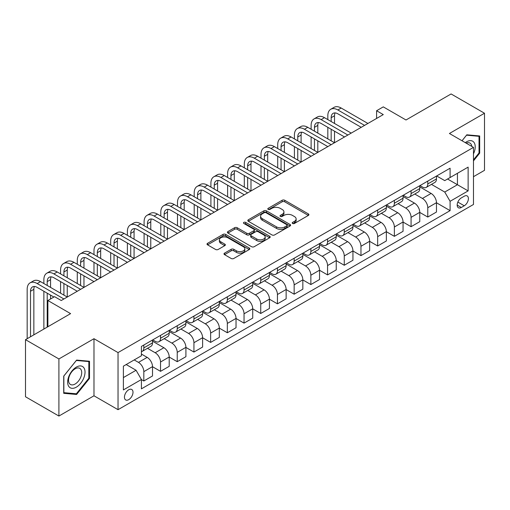 <?xml version="1.0" encoding="UTF-8"?>
<svg xmlns="http://www.w3.org/2000/svg" width="510" height="510" viewBox="0 0 510 510"><rect width="100%" height="100%" fill="white"/><g stroke="black" fill="none" stroke-linecap="round" stroke-linejoin="round"><path stroke-width="0.76" d="M292.587 223.469A1.3 0.752 0 0 0 294.423 223.469L308.359 215.424A1.855 1.071 0 0 0 308.901 214.665A1.855 1.071 0 0 0 308.359 213.907L284.752 200.277A1.855 1.071 0 0 0 282.126 200.277L268.19 208.322A1.3 0.752 0 0 0 267.807 208.851A1.3 0.752 0 0 0 268.19 209.387A1.3 0.752 0 0 0 270.026 209.387L271.83 208.341A5.935 3.43 0 0 1 280.226 208.341L282.189 209.476A5.935 3.43 0 0 1 283.93 211.899A5.935 3.43 0 0 1 282.189 214.327L280.385 215.367A1.3 0.752 0 0 0 280.009 215.896A1.3 0.752 0 0 0 280.385 216.425A1.3 0.752 0 0 0 282.221 216.425L284.025 215.386A5.935 3.43 0 0 1 292.421 215.386L294.391 216.52A5.935 3.43 0 0 1 296.125 218.943A5.935 3.43 0 0 1 294.391 221.365L292.587 222.411A1.3 0.752 0 0 0 292.204 222.94A1.3 0.752 0 0 0 292.587 223.469L292.587 222.411M128.724 399.649A6.05 3.494 120 0 0 132.677 394.326A6.05 3.494 120 0 0 131.746 389.474A6.05 3.494 120 0 0 128.724 389.774A6.05 3.494 120 0 0 124.771 395.103A6.05 3.494 120 0 0 125.702 399.948A6.05 3.494 120 0 0 128.724 399.649M224.547 253.132A1.855 1.071 0 0 0 224.005 253.891A1.855 1.071 0 0 0 224.547 254.649L231.17 258.474A1.855 1.071 0 0 0 233.79 258.474L249.269 249.537A1.855 1.071 0 0 0 249.811 248.778A1.855 1.071 0 0 0 249.269 248.026L225.662 234.39A1.855 1.071 0 0 0 223.036 234.39L207.564 243.327A1.855 1.071 0 0 0 207.015 244.086A1.855 1.071 0 0 0 207.564 244.845L215.564 249.46A1.855 1.071 0 0 0 218.184 249.46L224.808 245.635A1.855 1.071 0 0 0 225.35 244.883A1.855 1.071 0 0 0 224.808 244.124L220.843 241.829A4.96 2.862 0 0 1 219.389 239.808A4.96 2.862 0 0 1 222.449 237.163A4.96 2.862 0 0 1 227.855 237.781L243.397 246.757A4.96 2.862 0 0 1 244.851 248.778A4.96 2.862 0 0 1 241.791 251.424A4.96 2.862 0 0 1 236.385 250.805L233.79 249.307A1.855 1.071 0 0 0 231.17 249.307L224.547 253.132L224.547 254.649L231.17 250.85L231.17 249.307M473.478 176.696L484.5 170.334L484.5 113.239L451.095 93.955L405.998 119.99L383.278 106.877L376.597 110.734L383.278 114.591L61.245 300.517L54.564 296.661L47.883 300.517L47.883 326.744M58.905 358.957L58.905 416.045L93.98 395.792L93.98 338.704L58.905 358.957L25.5 339.666L70.597 313.631L47.883 300.517M93.98 338.704L118.033 352.589L473.478 147.377L473.478 204.472L118.033 409.683L118.033 352.589M484.5 113.239L449.425 133.493L473.478 147.377M271.964 234.925A1.855 1.071 0 0 0 274.584 234.925L290.062 225.987A1.855 1.071 0 0 0 290.604 225.229A1.855 1.071 0 0 0 290.062 224.47L266.449 210.84A1.855 1.071 0 0 0 263.829 210.84L248.351 219.778A1.855 1.071 0 0 0 247.809 220.537A1.855 1.071 0 0 0 248.351 221.289L271.964 234.925M244.347 223.75A1.3 0.752 0 0 1 245.661 223.935L245.661 222.392L269.662 236.245A1.855 1.071 0 0 1 270.211 237.003A1.855 1.071 0 0 1 269.662 237.762L254.19 246.7A1.855 1.071 0 0 1 251.564 246.7L227.957 233.07L234.581 229.27L234.581 227.728L227.957 231.553A1.855 1.071 0 0 0 227.415 232.311A1.855 1.071 0 0 0 227.957 233.07L227.957 231.553M234.581 229.27A1.855 1.071 0 0 1 237.201 229.27L237.201 227.728A1.855 1.071 0 0 0 234.581 227.728M237.201 227.728L246.776 233.255A1.855 1.071 0 0 0 249.403 233.255L253.795 230.718A1.855 1.071 0 0 0 254.337 229.959A1.855 1.071 0 0 0 253.795 229.207L243.825 223.45A1.3 0.752 0 0 1 243.448 222.921A1.3 0.752 0 0 1 244.245 222.226A1.3 0.752 0 0 1 245.661 222.392M58.905 416.045L25.5 396.761L25.5 339.666M464.253 196.216L461.314 197.912A5.859 3.385 120 0 0 457.489 203.076A5.859 3.385 120 0 0 458.388 207.768A5.859 3.385 120 0 0 461.314 207.481L464.253 205.779A5.859 3.385 120 0 0 468.084 200.615A5.859 3.385 120 0 0 467.185 195.923A5.859 3.385 120 0 0 464.253 196.216M436.662 175.963L444.745 180.629L450.094 177.544L450.094 168.211L141.417 346.417L141.417 355.757L123.382 366.167L123.382 389.933L141.417 379.517L141.417 388.849L450.094 210.643L450.094 201.303L444.745 192.047L431.46 184.378M450.094 177.544L468.129 167.127L468.129 190.893L450.094 201.303M93.98 395.792L118.033 409.683M376.597 110.734L376.597 118.448M447.55 179.01L457.438 184.722L457.438 173.298L468.129 167.127M444.745 192.047L457.438 184.722L468.129 190.893M123.382 377.585L136.074 370.26L126.187 364.548M141.417 379.593L143.826 380.983L143.826 371.65A7.561 4.367 -120 0 0 138.478 362.387L134.2 359.92M143.826 380.983L152.509 375.966L152.509 366.633A7.561 4.367 -120 0 0 147.167 357.376L141.417 354.055M152.509 366.709L160.529 371.337L160.529 362.004A7.561 4.367 -120 0 0 155.18 352.748L147.511 348.317M160.529 371.337L169.212 366.327L169.212 356.987A7.561 4.367 -120 0 0 163.869 347.731L152.509 341.171M169.212 357.064L177.231 361.692L177.231 352.359A7.561 4.367 -120 0 0 171.883 343.103L164.214 338.672M177.231 361.692L185.914 356.681L185.914 347.348A7.561 4.367 -120 0 0 180.572 338.085L169.212 331.532M185.914 347.425L193.934 352.053L193.934 342.714A7.561 4.367 -120 0 0 188.592 333.457L180.916 329.026M193.934 352.053L202.617 347.036L202.617 337.703A7.561 4.367 -120 0 0 197.274 328.446L185.914 321.887M202.617 337.779L210.636 342.408L210.636 333.075A7.561 4.367 -120 0 0 205.294 323.818L197.619 319.387M210.636 342.408L219.319 337.397L219.319 328.058A7.561 4.367 -120 0 0 213.977 318.801L202.617 312.241M219.319 328.134L227.339 332.762L227.339 323.429A7.561 4.367 -120 0 0 221.997 314.173L214.321 309.742M227.339 332.762L236.028 327.751L236.028 318.412A7.561 4.367 -120 0 0 230.679 309.156L219.319 302.602M236.028 318.495L244.041 323.123L244.041 313.784A7.561 4.367 -120 0 0 238.699 304.527L231.024 300.097M244.041 323.123L252.73 318.106L252.73 308.773A7.561 4.367 -120 0 0 247.382 299.517L236.028 292.957M252.73 308.85L260.744 313.478L260.744 304.145A7.561 4.367 -120 0 0 255.402 294.888L247.726 290.451M260.744 313.478L269.433 308.461L269.433 299.128A7.561 4.367 -120 0 0 264.084 289.871L252.73 283.311M269.433 299.204L277.446 303.832L277.446 294.499A7.561 4.367 -120 0 0 272.104 285.243L264.429 280.812M277.446 303.832L286.135 298.822L286.135 289.482A7.561 4.367 -120 0 0 280.787 280.226L269.433 273.672M286.135 289.565L294.149 294.193L294.149 284.854A7.561 4.367 -120 0 0 288.807 275.598L281.131 271.167M294.149 294.193L302.838 289.176L302.838 279.843A7.561 4.367 -120 0 0 297.496 270.587L286.135 264.027M302.838 279.92L310.858 284.548L310.858 275.215A7.561 4.367 -120 0 0 305.509 265.952L297.834 261.522M310.858 284.548L319.541 279.531L319.541 270.198A7.561 4.367 -120 0 0 314.198 260.941L302.838 254.382M319.541 270.274L327.56 274.903L327.56 265.57A7.561 4.367 -120 0 0 322.212 256.313L314.536 251.883M327.56 274.903L336.243 269.892L336.243 260.553A7.561 4.367 -120 0 0 330.901 251.296L319.541 244.743M336.243 260.629L344.263 265.264L344.263 255.924A7.561 4.367 -120 0 0 338.914 246.668L331.239 242.237M344.263 265.264L352.945 260.247L352.945 250.914A7.561 4.367 -120 0 0 347.603 241.651L336.243 235.097M352.945 250.99L360.965 255.618L360.965 246.285A7.561 4.367 -120 0 0 355.617 237.022L347.947 232.592M360.965 255.618L369.648 250.601L369.648 241.268A7.561 4.367 -120 0 0 364.306 232.012L352.945 225.452M369.648 241.345L377.668 245.973L377.668 236.64A7.561 4.367 -120 0 0 372.319 227.383L364.65 222.953M377.668 245.973L386.35 240.962L386.35 231.623A7.561 4.367 -120 0 0 381.008 222.366L369.648 215.806M386.35 231.699L394.37 236.328L394.37 226.995A7.561 4.367 -120 0 0 389.028 217.738L381.353 213.308M394.37 236.328L403.053 231.317L403.053 221.984A7.561 4.367 -120 0 0 397.711 212.721L386.35 206.167M403.053 222.06L411.073 226.689L411.073 217.349A7.561 4.367 -120 0 0 405.731 208.093L398.055 203.662M411.073 226.689L419.762 221.672L419.762 212.338A7.561 4.367 -120 0 0 414.413 203.082L403.053 196.522M419.762 212.415L427.775 217.043L427.775 207.71A7.561 4.367 -120 0 0 422.433 198.454L414.757 194.023M427.775 217.043L436.464 212.026L436.464 202.693A7.561 4.367 -120 0 0 431.116 193.437L419.762 186.877M419.959 185.608L422.433 187.036A7.561 4.367 -120 0 0 426.213 187.406A7.561 4.367 -120 0 0 427.775 183.944L427.775 181.095M403.257 195.247L405.731 196.675A7.561 4.367 -120 0 0 409.511 197.051A7.561 4.367 -120 0 0 411.073 193.59L411.073 190.734M386.554 204.892L389.028 206.32A7.561 4.367 -120 0 0 392.802 206.697A7.561 4.367 -120 0 0 394.37 203.235L394.37 200.379M369.852 214.538L372.319 215.966A7.561 4.367 -120 0 0 376.099 216.336A7.561 4.367 -120 0 0 377.668 212.88L377.668 210.024M353.149 224.177L355.617 225.605A7.561 4.367 -120 0 0 359.397 225.981A7.561 4.367 -120 0 0 360.965 222.519L360.965 219.663M336.447 233.822L338.914 235.25A7.561 4.367 -120 0 0 342.694 235.626A7.561 4.367 -120 0 0 344.263 232.165L344.263 229.309M319.738 243.468L322.212 244.896A7.561 4.367 -120 0 0 325.992 245.265A7.561 4.367 -120 0 0 327.56 241.81L327.56 238.954M303.036 253.107L305.509 254.535A7.561 4.367 -120 0 0 309.289 254.911A7.561 4.367 -120 0 0 310.858 251.449L310.858 248.599M286.333 262.752L288.807 264.18A7.561 4.367 -120 0 0 292.587 264.556A7.561 4.367 -120 0 0 294.149 261.094L294.149 258.238M269.631 272.397L272.104 273.825A7.561 4.367 -120 0 0 275.885 274.195A7.561 4.367 -120 0 0 277.446 270.74L277.446 267.884M252.928 282.043L255.402 283.464A7.561 4.367 -120 0 0 259.182 283.84A7.561 4.367 -120 0 0 260.744 280.379L260.744 277.529M236.226 291.682L238.699 293.11A7.561 4.367 -120 0 0 242.48 293.486A7.561 4.367 -120 0 0 244.041 290.024L244.041 287.168M219.523 301.327L221.997 302.755A7.561 4.367 -120 0 0 225.777 303.131A7.561 4.367 -120 0 0 227.339 299.67L227.339 296.814M202.821 310.972L205.294 312.4A7.561 4.367 -120 0 0 209.068 312.77A7.561 4.367 -120 0 0 210.636 309.309L210.636 306.459M186.118 320.611L188.592 322.039A7.561 4.367 -120 0 0 192.366 322.416A7.561 4.367 -120 0 0 193.934 318.954L193.934 316.098M169.416 330.257L171.883 331.685A7.561 4.367 -120 0 0 175.663 332.061A7.561 4.367 -120 0 0 177.231 328.599L177.231 325.743M152.713 339.902L155.18 341.33A7.561 4.367 -120 0 0 158.961 341.7A7.561 4.367 -120 0 0 160.529 338.245L160.529 335.389M436.464 202.77L450.094 210.643M426.213 187.406L434.896 182.395A7.561 4.367 -120 0 0 436.464 178.933L436.464 176.077M409.511 197.051L418.194 192.034A7.561 4.367 -120 0 0 419.762 188.579L419.762 185.723M392.802 206.697L401.491 201.679A7.561 4.367 -120 0 0 403.053 198.218L403.053 195.362M376.099 216.336L384.789 211.325A7.561 4.367 -120 0 0 386.35 207.863L386.35 205.007M359.397 225.981L368.086 220.964A7.561 4.367 -120 0 0 369.648 217.509L369.648 214.653M342.694 235.626L351.384 230.609A7.561 4.367 -120 0 0 352.945 227.148L352.945 224.298M325.992 245.265L334.681 240.255A7.561 4.367 -120 0 0 336.243 236.793L336.243 233.937M309.289 254.911L317.972 249.9A7.561 4.367 -120 0 0 319.541 246.438L319.541 243.582M292.587 264.556L301.27 259.539A7.561 4.367 -120 0 0 302.838 256.077L302.838 253.228M275.885 274.195L284.567 269.184A7.561 4.367 -120 0 0 286.135 265.723L286.135 262.867M259.182 283.84L267.865 278.83A7.561 4.367 -120 0 0 269.433 275.368L269.433 272.512M242.48 293.486L251.162 288.469A7.561 4.367 -120 0 0 252.73 285.007L252.73 282.157M225.777 303.131L234.46 298.114A7.561 4.367 -120 0 0 236.028 294.652L236.028 291.796M209.068 312.77L217.757 307.759A7.561 4.367 -120 0 0 219.319 304.298L219.319 301.442M192.366 322.416L201.055 317.398A7.561 4.367 -120 0 0 202.617 313.943L202.617 311.087M175.663 332.061L184.352 327.044A7.561 4.367 -120 0 0 185.914 323.582L185.914 320.726M158.961 341.7L167.65 336.689A7.561 4.367 -120 0 0 169.212 333.228L169.212 330.372M141.417 351.651A7.561 4.367 -120 0 0 142.258 351.345L150.947 346.328A7.561 4.367 -120 0 0 152.509 342.873L152.509 340.017M142.258 351.345A7.561 4.367 -120 0 0 143.826 347.884L143.826 345.028M136.074 370.26L141.417 379.517M473.478 160.892L479.687 153.159L479.687 135.966L466.797 134.812L462.015 140.76M63.718 393.318L76.608 394.472L89.505 378.433L89.505 361.239L76.608 360.085L63.718 376.125L63.718 393.318M479.024 152.777L479.687 153.159M88.836 378.044L89.505 378.433M75.251 393.688L76.608 394.472M293.103 223.654L294.391 222.908A5.935 3.43 0 0 0 296.125 220.486L296.125 218.943M283.93 211.899L283.93 213.448A5.935 3.43 0 0 1 282.189 215.87L280.908 216.61M308.333 215.437L284.752 201.82A1.855 1.071 0 0 0 282.126 201.82L268.706 209.565M290.037 226L266.449 212.383A1.855 1.071 0 0 0 263.829 212.383L248.376 221.308M286.779 225.758A1.3 0.752 0 0 0 287.162 225.229A1.3 0.752 0 0 0 286.779 224.7L266.061 212.734A1.3 0.752 0 0 0 264.225 212.734L262.318 213.83A5.935 3.43 0 0 0 260.584 216.253A5.935 3.43 0 0 0 262.318 218.682L276.484 226.854A5.935 3.43 0 0 0 284.88 226.854L286.779 225.758L286.779 227.301A1.3 0.752 0 0 0 287.162 226.772L287.162 225.229M260.584 216.253L260.584 217.802A5.935 3.43 0 0 0 262.318 220.224L262.318 218.682M286.779 227.301L284.88 228.403A5.935 3.43 0 0 1 276.484 228.403L262.318 220.224M237.201 229.27L246.776 234.798A1.855 1.071 0 0 0 249.403 234.798L253.795 232.26A1.855 1.071 0 0 0 254.337 231.508L254.337 229.959M245.661 223.935L269.643 237.775M256.715 238.992A4.96 2.862 0 0 0 262.121 239.611A4.96 2.862 0 0 0 265.181 236.965A4.96 2.862 0 0 0 263.727 234.944L258.258 231.782A1.855 1.071 0 0 0 255.631 231.782L251.239 234.319A1.855 1.071 0 0 0 250.697 235.072A1.855 1.071 0 0 0 251.239 235.83L256.715 238.992L256.715 240.535A4.96 2.862 0 0 0 262.121 241.153A4.96 2.862 0 0 0 265.181 238.508L265.181 236.965M250.697 235.072L250.697 236.614A1.855 1.071 0 0 0 251.239 237.373L251.239 235.83M256.715 240.535L251.239 237.373M244.851 248.778L244.851 250.321A4.96 2.862 0 0 1 241.791 252.966A4.96 2.862 0 0 1 236.385 252.348L233.79 250.85A1.855 1.071 0 0 0 231.17 250.85M219.389 239.808L219.389 241.351A4.96 2.862 0 0 0 220.843 243.372L220.843 241.829M224.782 245.654L220.843 243.372M249.243 249.549L225.662 235.932A1.855 1.071 0 0 0 223.036 235.932L207.583 244.857M327.828 119.608L327.828 115.751A14.172 8.185 60 0 1 330.76 109.261L334.101 107.329A14.172 8.185 60 0 1 341.19 108.037L367.914 123.465M330.76 109.261A14.172 8.185 60 0 1 337.849 109.962L364.573 125.39M361.233 127.321L337.849 113.819A9.448 5.457 -120 0 0 333.126 113.354A9.448 5.457 -120 0 0 331.168 117.676L331.168 121.533M335.095 112.914A9.448 5.457 -120 0 0 334.509 115.751L334.509 123.465M331.168 129.247L331.168 140.824M334.509 131.178L334.509 142.749L307.779 127.321L304.438 129.247L331.168 144.681M327.828 138.892L327.828 127.321M311.119 129.247L311.119 125.39A14.172 8.185 60 0 1 314.058 118.906L317.398 116.975A14.172 8.185 60 0 1 324.487 117.676L351.211 133.104M314.058 118.906A14.172 8.185 60 0 1 321.147 119.608L347.871 135.035M344.531 136.967L321.147 123.465A9.448 5.457 -120 0 0 316.417 122.993A9.448 5.457 -120 0 0 314.466 127.321L314.466 131.178M318.393 122.559A9.448 5.457 -120 0 0 317.806 125.39L317.806 133.11M314.466 138.892L314.466 150.463M317.806 140.824L317.806 152.394L291.076 136.967L287.736 138.892L314.46 154.32M311.119 148.537L311.119 136.967M327.828 146.606L304.438 133.11A9.448 5.457 -120 0 0 299.714 132.638A9.448 5.457 -120 0 0 297.757 136.967L297.757 140.824M301.69 132.205A9.448 5.457 -120 0 0 301.098 135.035L301.098 142.749M297.757 148.537L297.757 160.108M301.098 150.463L301.098 162.04L274.374 146.606L271.033 148.537L297.757 163.965M294.417 158.183L294.417 146.606M294.417 138.892L294.417 135.035A14.172 8.185 60 0 1 297.355 128.545A14.172 8.185 60 0 1 304.438 129.247M297.355 128.545L300.696 126.62A14.172 8.185 60 0 1 307.779 127.321M311.119 156.251L287.736 142.749A9.448 5.457 -120 0 0 283.012 142.284A9.448 5.457 -120 0 0 281.055 146.606L281.055 150.463M284.988 141.844A9.448 5.457 -120 0 0 284.395 144.681L284.395 152.394M281.055 158.183L281.055 169.753M284.395 160.108L284.395 171.679L257.671 156.251L254.331 158.183L281.055 173.61M277.714 167.822L277.714 156.251M277.714 148.537L277.714 144.681A14.172 8.185 60 0 1 280.653 138.191A14.172 8.185 60 0 1 287.736 138.892M280.653 138.191L283.993 136.259A14.172 8.185 60 0 1 291.076 136.967M294.417 165.897L271.033 152.394A9.448 5.457 -120 0 0 266.309 151.923A9.448 5.457 -120 0 0 264.352 156.251L264.352 160.108M268.285 151.489A9.448 5.457 -120 0 0 267.693 154.32L267.693 162.04M264.352 167.822L264.352 179.392M267.693 169.753L267.693 181.324L240.969 165.897L237.628 167.822L264.352 183.256M261.012 177.467L261.012 165.897M261.012 158.183L261.012 154.32A14.172 8.185 60 0 1 263.95 147.836A14.172 8.185 60 0 1 271.033 148.537M263.95 147.836L267.291 145.905A14.172 8.185 60 0 1 274.374 146.606M473.478 153.861A12.285 7.089 120 0 0 474.051 142.494A12.285 7.089 120 0 0 465.279 142.647M471.833 146.434A9.301 5.368 120 0 0 471.004 144.069A9.301 5.368 120 0 0 469.959 143.1A9.301 5.368 120 0 0 466.134 143.138M466.503 135.182L479.024 136.31L479.024 152.968L473.478 159.866M478.195 135.832L479.024 136.31M462.041 140.779L466.529 135.195M76.347 367.098A12.285 7.089 120 0 0 67.658 382.137A12.285 7.089 120 0 0 76.347 387.154A12.285 7.089 120 0 0 85.03 372.109A12.285 7.089 120 0 0 76.347 367.098M75.123 368.826A9.301 5.368 120 0 0 69.048 377.024A9.301 5.368 120 0 0 70.476 384.476A9.301 5.368 120 0 0 75.123 384.017A9.301 5.368 120 0 0 81.205 375.819A9.301 5.368 120 0 0 79.777 368.367A9.301 5.368 120 0 0 75.123 368.826M88.836 378.242L76.347 393.784L63.852 392.668L63.852 376.01L76.347 360.468L88.836 361.584L88.836 378.242M88.007 361.106L88.836 361.584M277.714 175.536L254.331 162.04A9.448 5.457 -120 0 0 249.607 161.568A9.448 5.457 -120 0 0 247.65 165.897L247.65 169.753M251.583 161.134A9.448 5.457 -120 0 0 250.99 163.965L250.99 171.679M247.65 177.467L247.65 189.038M250.99 179.392L250.99 190.969L224.266 175.536L220.926 177.467L247.65 192.895M244.309 187.113L244.309 175.536M244.309 167.822L244.309 163.965A14.172 8.185 60 0 1 247.248 157.475A14.172 8.185 60 0 1 254.331 158.183M247.248 157.475L250.588 155.55A14.172 8.185 60 0 1 257.671 156.251M261.012 185.181L237.628 171.679A9.448 5.457 -120 0 0 232.904 171.213A9.448 5.457 -120 0 0 230.947 175.536L230.947 179.392M234.88 170.78A9.448 5.457 -120 0 0 234.288 173.61L234.288 181.324M230.947 187.113L230.947 198.683M234.288 189.038L234.288 200.608L207.564 185.181L204.223 187.113L230.947 202.54M227.607 196.752L227.607 185.181M227.607 177.467L227.607 173.61A14.172 8.185 60 0 1 230.545 167.121A14.172 8.185 60 0 1 237.628 167.822M230.545 167.121L233.886 165.195A14.172 8.185 60 0 1 240.969 165.897M244.309 194.826L220.926 181.324A9.448 5.457 -120 0 0 216.202 180.859A9.448 5.457 -120 0 0 214.245 185.181L214.245 189.038M218.178 180.419A9.448 5.457 -120 0 0 217.585 183.256L217.585 190.969M214.245 196.752L214.245 208.329M217.585 198.683L217.585 210.254L190.861 194.826L187.521 196.752L214.245 212.185M210.904 206.397L210.904 194.826M210.904 187.113L210.904 183.256A14.172 8.185 60 0 1 213.837 176.766A14.172 8.185 60 0 1 220.926 177.467M213.837 176.766L217.177 174.834A14.172 8.185 60 0 1 224.266 175.536M227.607 204.465L204.223 190.969A9.448 5.457 -120 0 0 199.499 190.498A9.448 5.457 -120 0 0 197.542 194.826L197.542 198.683M201.476 190.064A9.448 5.457 -120 0 0 200.883 192.895L200.883 200.608M197.542 206.397L197.542 217.968M200.883 208.329L200.883 219.899L174.159 204.465L170.818 206.397L197.542 221.824M194.202 216.042L194.202 204.465M194.202 196.752L194.202 192.895A14.172 8.185 60 0 1 197.134 186.405A14.172 8.185 60 0 1 204.223 187.113M197.134 186.405L200.475 184.48A14.172 8.185 60 0 1 207.564 185.181M210.904 214.111L187.521 200.608A9.448 5.457 -120 0 0 182.797 200.143A9.448 5.457 -120 0 0 180.84 204.465L180.84 208.329M184.773 199.71A9.448 5.457 -120 0 0 184.18 202.54L184.18 210.254M180.84 216.042L180.84 227.613M184.18 217.968L184.18 229.538L157.456 214.111L154.116 216.042L180.84 231.47M177.499 225.681L177.499 214.111M177.499 206.397L177.499 202.54A14.172 8.185 60 0 1 180.432 196.05A14.172 8.185 60 0 1 187.521 196.752M180.432 196.05L183.772 194.125A14.172 8.185 60 0 1 190.861 194.826M194.202 223.756L170.818 210.254A9.448 5.457 -120 0 0 166.094 209.788A9.448 5.457 -120 0 0 164.137 214.111L164.137 217.968M168.07 209.349A9.448 5.457 -120 0 0 167.478 212.185L167.478 219.899M164.137 225.681L164.137 237.258M167.478 227.613L167.478 239.184L140.754 223.756L137.413 225.681L164.137 241.115M160.797 235.327L160.797 223.756M160.797 216.042L160.797 212.185A14.172 8.185 60 0 1 163.729 205.696A14.172 8.185 60 0 1 170.818 206.397M163.729 205.696L167.07 203.764A14.172 8.185 60 0 1 174.159 204.465M177.499 233.401L154.116 219.899A9.448 5.457 -120 0 0 149.392 219.427A9.448 5.457 -120 0 0 147.435 223.756L147.435 227.613M151.362 218.994A9.448 5.457 -120 0 0 150.775 221.824L150.775 229.538M147.435 235.327L147.435 246.897M150.775 237.258L150.775 248.829L124.051 233.401L120.704 235.327L147.435 250.754M144.094 244.972L144.094 233.401M144.094 225.681L144.094 221.824A14.172 8.185 60 0 1 147.027 215.341A14.172 8.185 60 0 1 154.116 216.042M147.027 215.341L150.367 213.409A14.172 8.185 60 0 1 157.456 214.111M160.797 243.04L137.413 229.538A9.448 5.457 -120 0 0 132.689 229.073A9.448 5.457 -120 0 0 130.732 233.401L130.732 237.258M134.659 228.639A9.448 5.457 -120 0 0 134.073 231.47L134.073 239.184M130.732 244.972L130.732 256.543M134.073 246.897L134.073 258.474L107.342 243.04L104.002 244.972L130.732 260.4M127.392 254.611L127.392 243.04M127.392 235.327L127.392 231.47A14.172 8.185 60 0 1 130.324 224.98A14.172 8.185 60 0 1 137.413 225.681M130.324 224.98L133.665 223.055A14.172 8.185 60 0 1 140.754 223.756M144.094 252.686L120.704 239.184A9.448 5.457 -120 0 0 115.98 238.718A9.448 5.457 -120 0 0 114.023 243.04L114.023 246.897M117.957 238.278A9.448 5.457 -120 0 0 117.364 241.115L117.364 248.829M114.023 254.611L114.023 266.188M117.364 256.543L117.364 268.113L90.64 252.686L87.299 254.611L114.023 270.045M110.683 264.256L110.683 252.686M110.683 244.972L110.683 241.115A14.172 8.185 60 0 1 113.622 234.625A14.172 8.185 60 0 1 120.704 235.327M113.622 234.625L116.962 232.694A14.172 8.185 60 0 1 124.051 233.401M127.392 262.331L104.002 248.829A9.448 5.457 -120 0 0 99.278 248.357A9.448 5.457 -120 0 0 97.321 252.686L97.321 256.543M101.254 247.924A9.448 5.457 -120 0 0 100.661 250.754L100.661 258.474M97.321 264.256L97.321 275.827M100.661 266.188L100.661 277.759L73.937 262.331L70.597 264.256L97.321 279.684M93.98 273.902L93.98 262.331M93.98 254.611L93.98 250.754A14.172 8.185 60 0 1 96.919 244.271A14.172 8.185 60 0 1 104.002 244.972M96.919 244.271L100.26 242.339A14.172 8.185 60 0 1 107.342 243.04M110.683 271.97L87.299 258.474A9.448 5.457 -120 0 0 82.575 258.003A9.448 5.457 -120 0 0 80.618 262.331L80.618 266.188M84.552 257.569A9.448 5.457 -120 0 0 83.959 260.4L83.959 268.113M80.618 273.902L80.618 285.472M83.959 275.827L83.959 287.404L57.235 271.97L53.894 273.902L80.618 289.329M77.278 283.547L77.278 271.97M77.278 264.256L77.278 260.4A14.172 8.185 60 0 1 80.217 253.91A14.172 8.185 60 0 1 87.299 254.611M80.217 253.91L83.557 251.985A14.172 8.185 60 0 1 90.64 252.686M93.98 281.616L70.597 268.113A9.448 5.457 -120 0 0 65.873 267.648A9.448 5.457 -120 0 0 63.916 271.97L63.916 275.827M67.849 267.208A9.448 5.457 -120 0 0 67.256 270.045L67.256 277.759M63.916 283.547L63.916 295.118M67.256 285.472L67.256 297.043L40.532 281.616L37.192 283.547L63.916 298.975M60.575 293.186L60.575 281.616M60.575 273.902L60.575 270.045A14.172 8.185 60 0 1 63.514 263.555A14.172 8.185 60 0 1 70.597 264.256M63.514 263.555L66.855 261.624A14.172 8.185 60 0 1 73.937 262.331M77.278 291.261L53.894 277.759A9.448 5.457 -120 0 0 49.17 277.293A9.448 5.457 -120 0 0 47.213 281.616L47.213 285.472M51.147 276.853A9.448 5.457 -120 0 0 50.554 279.684L50.554 287.404M47.213 293.186L47.213 327.133M50.554 295.118L50.554 298.975M43.873 329.058L43.873 291.261M43.873 283.547L43.873 279.684A14.172 8.185 60 0 1 46.812 273.201A14.172 8.185 60 0 1 53.894 273.902M46.812 273.201L50.152 271.269A14.172 8.185 60 0 1 57.235 271.97M53.894 297.043L37.192 287.404A9.448 5.457 -120 0 0 32.468 286.932A9.448 5.457 -120 0 0 30.511 291.261L30.511 336.778M34.444 286.499A9.448 5.457 -120 0 0 33.851 289.329L33.851 334.847M27.17 338.704L27.17 289.329A14.172 8.185 60 0 1 30.103 282.84A14.172 8.185 60 0 1 37.192 283.547M30.103 282.84L33.443 280.914A14.172 8.185 60 0 1 40.532 281.616M138.478 362.387L147.167 357.376M155.18 352.748L163.869 347.731M171.883 343.103L180.572 338.085M188.592 333.457L197.274 328.446M205.294 323.818L213.977 318.801M221.997 314.173L230.679 309.156M238.699 304.527L247.382 299.517M255.402 294.888L264.084 289.871M272.104 285.243L280.787 280.226M288.807 275.598L297.496 270.587M305.509 265.952L314.198 260.941M322.212 256.313L330.901 251.296M338.914 246.668L347.603 241.651M355.617 237.022L364.306 232.012M372.319 227.383L381.008 222.366M389.028 217.738L397.711 212.721M405.731 208.093L414.413 203.082M422.433 198.454L431.116 193.437M427.775 183.944L436.464 178.933M427.775 207.71L436.464 202.693M411.073 217.349L419.762 212.338M411.073 193.59L419.762 188.579M394.37 226.995L403.053 221.984M394.37 203.235L403.053 198.218M377.668 236.64L386.35 231.623M377.668 212.88L386.35 207.863M360.965 246.285L369.648 241.268M360.965 222.519L369.648 217.509M344.263 255.924L352.945 250.914M344.263 232.165L352.945 227.148M327.56 265.57L336.243 260.553M327.56 241.81L336.243 236.793M310.858 275.215L319.541 270.198M310.858 251.449L319.541 246.438M294.149 284.854L302.838 279.843M294.149 261.094L302.838 256.077M277.446 294.499L286.135 289.482M277.446 270.74L286.135 265.723M260.744 304.145L269.433 299.128M260.744 280.379L269.433 275.368M244.041 313.784L252.73 308.773M244.041 290.024L252.73 285.007M227.339 323.429L236.028 318.412M227.339 299.67L236.028 294.652M210.636 333.075L219.319 328.058M210.636 309.309L219.319 304.298M193.934 342.714L202.617 337.703M193.934 318.954L202.617 313.943M177.231 352.359L185.914 347.348M177.231 328.599L185.914 323.582M160.529 362.004L169.212 356.987M160.529 338.245L169.212 333.228M143.826 371.65L152.509 366.633M143.826 347.884L152.509 342.873M457.846 202.081L464.253 205.779M457.177 205.084L461.314 207.481M294.391 222.908L294.391 221.365M280.385 216.425L280.385 215.367M282.189 215.87L282.189 214.327M268.19 209.387L268.19 208.322M282.126 201.82L282.126 200.277M284.752 201.82L284.752 200.277M308.359 215.424L308.359 213.907M248.351 221.289L248.351 219.778M263.829 212.383L263.829 210.84M266.449 212.383L266.449 210.84M290.062 225.987L290.062 224.47M276.484 228.403L276.484 226.854M284.88 228.403L284.88 226.854M246.776 234.798L246.776 233.255M249.403 234.798L249.403 233.255M253.795 232.26L253.795 230.718M269.662 237.762L269.662 236.245M233.79 250.85L233.79 249.307M236.385 252.348L236.385 250.805M224.808 245.635L224.808 244.124M207.564 244.845L207.564 243.327M223.036 235.932L223.036 234.39M225.662 235.932L225.662 234.39M249.269 249.537L249.269 248.026M341.19 108.037L337.849 109.962M334.509 115.751L331.168 117.676M324.487 117.676L321.147 119.608M317.806 125.39L314.466 127.321M301.098 135.035L297.757 136.967M284.395 144.681L281.055 146.606M267.693 154.32L264.352 156.251M250.99 163.965L247.65 165.897M234.288 173.61L230.947 175.536M217.585 183.256L214.245 185.181M200.883 192.895L197.542 194.826M184.18 202.54L180.84 204.465M167.478 212.185L164.137 214.111M150.775 221.824L147.435 223.756M134.073 231.47L130.732 233.401M117.364 241.115L114.023 243.04M100.661 250.754L97.321 252.686M83.959 260.4L80.618 262.331M67.256 270.045L63.916 271.97M50.554 279.684L47.213 281.616M33.851 289.329L30.511 291.261"/></g></svg>
